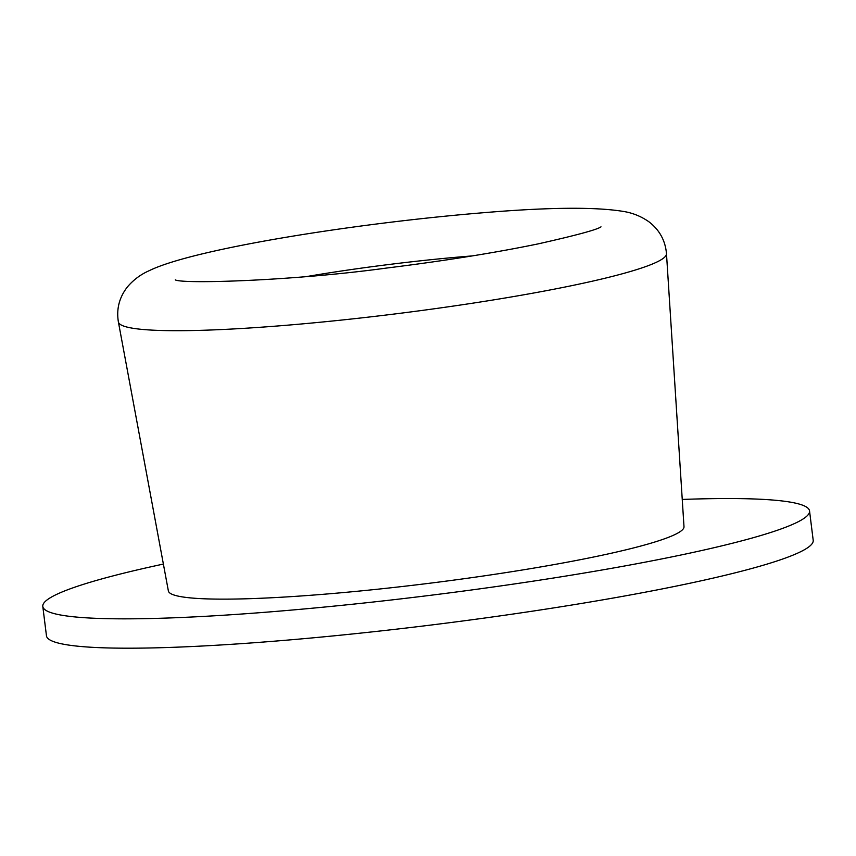 <?xml version="1.0" encoding="UTF-8"?>
<svg xmlns="http://www.w3.org/2000/svg" width="856" height="856" viewBox="0 0 856 856"><rect width="100%" height="100%" fill="white"/><g stroke="black" fill="none" stroke-linecap="round" stroke-linejoin="round"><path stroke-width="1.28" d="M682.253 499.444A386.334 36.862 172.9 0 1 809.541 510.936L813.2 540.297A386.334 36.862 172.9 0 1 434.388 624.623A386.334 36.862 172.9 0 1 46.459 635.794L42.8 606.444A386.334 36.862 172.9 0 1 163.378 564.072M809.541 510.936A386.334 36.862 172.9 0 1 430.729 595.273A386.334 36.862 172.9 0 1 42.8 606.444M666.482 253.708L683.998 526.718A259.807 24.792 172.9 0 1 429.241 583.289A259.807 24.792 172.9 0 1 168.375 590.94L118.396 321.984A276.167 26.354 172.9 0 0 395.675 313.852A276.167 26.354 172.9 0 0 666.482 253.708C665.347 240.504 659.452 229.825 648.795 221.693C641.133 216.365 632.777 212.962 623.714 211.486C595.658 206.831 548.942 207.238 483.554 212.705C353.721 223.352 192.782 249.139 149.105 270.731C140.705 274.423 133.472 279.816 127.416 286.921C119.273 297.364 116.266 309.048 118.396 321.984M307.176 276.467A195.66 18.672 172.9 0 1 470.351 256.062A195.66 18.672 172.9 0 1 472.309 255.901M600.998 226.84C597.306 229.622 576.313 235.304 538.028 243.906C494.672 252.852 444.082 260.92 386.238 268.099C292.485 280.95 181.954 284.149 175.287 279.869"/></g></svg>
